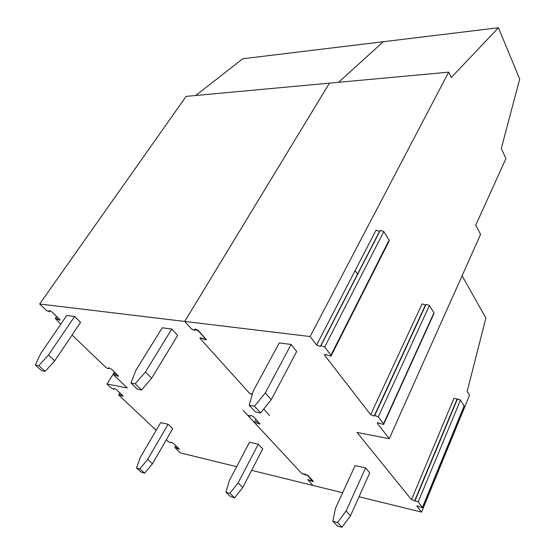 <?xml version="1.0" encoding="UTF-8"?>
<svg xmlns="http://www.w3.org/2000/svg" width="555" height="555" viewBox="0 0 555 555"><rect width="100%" height="100%" fill="white"/><g stroke="black" fill="none" stroke-linecap="round" stroke-linejoin="round"><path stroke-width="0.83" d="M448.676 72.15L310.113 336.538L316.641 344.967L320.318 346.452L321.005 345.543L324.696 347.035L330.953 355.186L330.974 356.171L324.661 354.374L324.696 355.36L370.643 414.668L374.153 416.07L374.757 415.459L378.281 416.867L383.574 423.763L383.574 424.519L377.456 422.716L377.462 423.465L389.263 438.7L480.568 234.39L475.767 225.17L505.938 158.543L501.304 148.442L519.695 79.032L498.439 27.75L451.229 77.534L448.676 72.15L329.455 83.146L184.725 321.449L191.648 329.129L194.777 330.468L195.194 329.559L198.329 330.905L204.996 338.342L205.19 339.285L200.001 337.662L200.202 338.606L249.431 393.183L252.289 394.501M263.736 409.035L269.584 415.515L263.736 409.028M195.742 95.488L242.799 58.754L383.304 41.715L338.571 82.306L383.318 41.715L498.439 27.75M342.643 492.729L312.847 485.41L307.879 479.666L313.221 481.615L313.117 481.095L307.692 475.219L301.753 473.471L254.648 422.785L254.502 422.119L260.024 424.103L253.566 416.604L250.707 415.383L250.236 416.188L247.398 414.98L243.139 410.395L301.865 473.595L307.657 475.531L312.43 481.109L307.754 479.534L312.84 485.41L251.623 470.376M389.263 438.7L357.059 432.456L411.477 499.66L418.22 501.88L422.515 507.714L416.971 505.959L416.985 506.465L421.55 512.105L359.029 496.753M310.113 336.538L184.739 321.449L191.489 328.942L194.618 330.28L195.11 329.011L198.246 330.357L206.342 339.674M252.358 394.251L249.299 393.023L200.376 338.793L200.175 337.849L206.189 339.944M184.725 321.449L39.648 303.994L46.53 310.585L49.09 311.764L49.846 310.592M60.759 324.217L55.243 318.41L60.03 320.235L59.656 319.361L51.726 311.73L49.152 310.55L49.18 311.549M72.06 335.04L106.116 367.653L108.586 368.77L109.175 367.826M156.191 430.285L118.95 395.278L118.68 394.633L123.148 396.367L122.877 395.722L116.286 389.506L113.921 388.431L113.768 389.249L111.402 388.181L106.983 384.018L127.317 387.959L114.094 375.298L113.803 374.583L118.479 376.366L118.194 375.659L111.229 368.964L108.752 367.84L108.669 368.624M166.306 439.789L168.415 441.773L170.683 442.793L171.072 442.155M236.652 466.7L180.181 452.838L174.804 447.469L179.161 449.162L178.946 448.648L173.188 443.209L170.905 442.189L170.746 442.717M365.599 467.907L355.117 465.589L335.511 508.248L332.833 521.228L337.544 522.505L346.084 510.995L350.476 515.796L369.762 472.881L365.599 467.907L346.084 510.995M271.249 399.697L296.717 351.419L291.118 344.447L279.269 342.921L253.344 390.838L249.181 405.24L254.488 406.239L265.269 392.919L271.249 399.697L260.593 412.941L254.488 406.239M177.649 335.414L171.752 329.039L162.199 327.804L135.885 370.331L130.98 383.012L135.226 383.81L145.445 371.996L151.681 378.219L177.649 335.414M80.579 322.365L74.592 316.496L66.732 315.483L40.612 353.695L35.305 365.017L38.781 365.669L48.438 355.061L54.744 360.812L80.579 322.365M152.493 463.758L172.695 428.696L168.089 424.263L160.672 422.626L140.249 457.514L136.495 467.99L141.379 472.263L144.675 473.165L139.791 468.885L147.672 459.436L152.493 463.758L144.675 473.165M258.283 444.194L249.535 442.259L229.298 480.651L225.961 492.25L229.867 493.312L238.088 482.933L242.771 487.484L262.744 448.884L258.283 444.194L238.088 482.933M39.648 303.994L186.147 96.369L329.455 83.146L184.739 321.449M106.983 384.018L114.503 372.107M357.552 274.274L355.103 270.632M242.771 487.484L234.619 497.814L229.867 493.312M130.98 383.012L137.328 389.152L141.574 389.971L135.226 383.81M151.681 378.219L141.574 389.971M171.752 329.039L145.445 371.996M35.305 365.017L41.701 370.705L45.177 371.371L38.781 365.669M54.744 360.812L45.177 371.371M225.961 492.25L230.72 496.746L234.619 497.814M136.495 467.99L139.791 468.885M168.089 424.263L147.672 459.436M74.592 316.496L48.438 355.061M411.477 499.66L453.983 398.233L460.497 399.968L464.188 406.315L422.632 507.423M421.55 512.105L469.523 395.264L467.137 391.511L485.882 318.036L462.086 275.745M350.476 515.796L342.012 527.25L337.544 522.505M332.833 521.228L337.322 525.967L342.012 527.25M291.118 344.447L265.269 392.919M249.181 405.24L255.3 411.914L260.593 412.941M316.641 344.967L376.054 230.131L379.53 231.393L380.307 230.276L383.796 231.546L389.097 240.135L389.013 241.265L331.21 355.713M370.643 414.668L422.077 303.876L425.408 305.07L426.073 304.286L429.417 305.486L433.954 312.833L433.878 313.707L383.762 424.117M195.138 329.601L195.533 328.935M58.497 319.819L59.149 318.868M56.77 318.834L57.699 317.474M115.329 375.02L116.161 373.702M116.945 375.936L117.521 375.013M113.837 389.124L114.281 388.41L113.837 389.131M120.144 395.063L120.893 393.849M121.677 395.937L122.204 395.084M176.261 447.906L176.927 446.74M177.697 448.717L178.162 447.899M304.861 474.428L305.056 474.032M304.653 474.698L304.959 474.06M415.022 500.638L457.424 398.92M418.22 501.88L460.497 399.968M422.501 507.208L464.23 405.712M250.721 415.383L250.34 416.09M374.632 415.556L425.942 304.418M378.281 416.867L429.417 305.486M257.381 420.739L256.389 422.619M324.696 355.36L325.251 354.27M377.462 423.465L377.844 422.632M374.278 415.973L425.546 304.938M320.506 346.271L379.738 231.171M320.811 345.723L380.099 230.505M195.457 328.928L194.77 330.079M330.953 355.186L389.097 240.135M324.696 347.035L383.796 231.546M416.985 506.465L417.221 505.903M383.574 423.763L433.954 312.833M414.668 500.901L457.042 399.274M258.817 422.293L258.124 423.604M195.568 328.935L195.194 329.559M205.614 338.578L205.35 339.022M56.61 316.426L55.243 318.41M49.895 310.606L49.18 311.639M115.038 372.627L113.803 374.583M109.189 367.826L108.669 368.645M119.804 392.822L118.68 394.633M175.817 445.686L174.804 447.469M305.097 474.025L304.924 474.379M304.896 474.109L304.584 474.754M457.48 398.879L415.071 500.603M426.073 304.286L374.757 415.459M254.502 422.119L256.022 419.261M425.408 305.07L374.153 416.07M380.307 230.276L321.005 345.543M379.53 231.393L320.318 346.452M456.987 399.322L414.613 500.929"/></g></svg>
